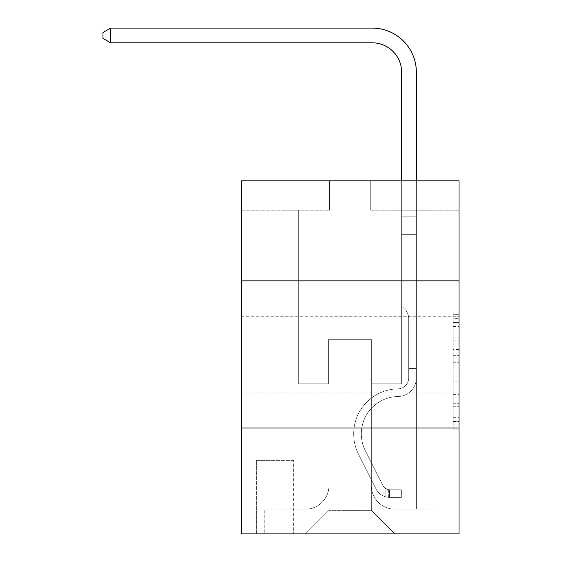 <?xml version="1.0" encoding="UTF-8"?>
<svg xmlns="http://www.w3.org/2000/svg" width="562" height="562" viewBox="0 0 562 562"><rect width="100%" height="100%" fill="white"/><g stroke="black" fill="none" stroke-linecap="round" stroke-linejoin="round"><path stroke-width="0.42" stroke-dasharray="2.81 2.11" d="M453.134 349.543L453.134 368.026L459.013 368.026L459.013 424.057L459.013 320.08L459.013 368.026L453.134 368.026L453.134 318.345L453.134 429.832L453.134 314.306L453.134 421.746L459.013 421.746L453.134 421.746L459.013 421.746L453.134 421.746L453.134 403.263L453.134 429.832L459.013 429.832L459.013 314.306L459.013 421.458L459.013 376.111L453.134 376.111L459.013 376.111L459.013 403.263L459.013 322.391L453.134 322.391L459.013 322.391L459.013 429.832L459.013 320.08L459.013 429.832L453.134 429.832L453.134 314.306L459.013 314.306L459.013 320.08L459.013 314.306L459.013 320.08L459.013 314.306L459.013 318.345L459.013 314.306L453.134 314.306L453.134 322.391L459.013 322.391L453.134 322.391L453.134 349.543L459.013 349.543M459.013 354.411L459.013 392.079L459.013 354.411M241.281 354.411L241.281 392.079L241.281 354.411M293.652 460.341L255.991 460.341L293.652 460.341L293.652 533.9L255.991 533.9L293.652 533.9M255.991 460.341L255.991 533.9M459.013 361.092L459.013 355.317L459.013 361.092L453.134 361.092L453.134 337.839L453.134 406.291L453.134 389.108L459.013 389.108L453.134 389.108L453.134 429.832L459.013 429.832L453.134 429.832L459.013 429.832L453.134 429.832L453.134 314.306L459.013 314.306L453.134 314.306L459.013 314.306L453.134 314.306L453.134 361.092L459.013 361.092M459.013 427.97L459.013 533.9L241.281 533.9L241.281 427.97L459.013 427.97L459.013 180.809L370.744 180.809L459.013 180.809L459.013 210.237L459.013 180.809L241.281 180.809L329.55 180.809L241.281 180.809L241.281 210.237L329.55 210.237L241.281 210.237L241.281 180.809L241.281 280.852L459.013 280.852L241.281 280.852L241.281 427.97L459.013 427.97L241.281 427.97M283.943 210.237L283.943 509.186L305.419 509.186A23.541 23.541 0 0 0 328.96 485.645L328.96 339.701L328.96 510.359L328.96 339.701L328.96 510.359L328.96 339.701L371.334 339.701L371.334 485.645A23.541 23.541 0 0 0 394.868 509.186L416.351 509.186L416.351 210.237L416.351 509.186L416.351 210.237L416.351 509.186L416.351 210.237L416.351 509.186L416.351 210.237L416.351 509.186L436.063 509.186L394.868 509.186L416.351 509.186L394.868 509.186L416.351 509.186L394.868 509.186L416.351 509.186L416.351 210.237L401.64 210.237L416.351 210.237L401.64 210.237L416.351 210.237L401.64 210.237L416.351 210.237L401.64 210.237L416.351 210.237L401.64 210.237L416.351 210.237L416.351 509.186L394.868 509.186A23.541 23.541 0 0 1 371.334 485.645A23.541 23.541 0 0 0 394.868 509.186A23.541 23.541 0 0 1 371.334 485.645A23.541 23.541 0 0 0 394.868 509.186A23.541 23.541 0 0 1 371.334 485.645A23.541 23.541 0 0 0 394.868 509.186A23.541 23.541 0 0 1 371.334 485.645L371.334 339.701L371.334 510.359L328.96 510.359L371.334 510.359L394.868 533.9L436.063 533.9L305.419 533.9L394.868 533.9L371.334 510.359L394.868 533.9L371.334 510.359L371.334 339.701L371.334 510.359L371.334 339.701L328.37 339.701L328.37 383.839L298.654 383.839L298.654 210.237L283.943 210.237L283.943 509.186L305.419 509.186A23.541 23.541 0 0 0 328.96 485.645L328.96 339.701L328.37 339.701L328.37 383.839L298.654 383.839L298.654 210.237L283.943 210.237L283.943 509.186L305.419 509.186L264.231 509.186L305.419 509.186L283.943 509.186L283.943 210.237L283.943 509.186L283.943 210.237L283.943 509.186L283.943 210.237L298.654 210.237L283.943 210.237L298.654 210.237L283.943 210.237L298.654 210.237L283.943 210.237L298.654 210.237L283.943 210.237L283.943 509.186L283.943 210.237M328.96 485.645L328.96 339.701L328.37 339.701L328.37 383.839L298.654 383.839L298.654 210.237L298.654 383.839L298.654 210.237L298.654 383.839L298.654 210.237L298.654 383.839L298.654 210.237L298.654 383.839L328.37 383.839L298.654 383.839L328.37 383.839L298.654 383.839L328.37 383.839L298.654 383.839L328.37 383.839L328.37 339.701L328.37 383.839L328.37 339.701L328.37 383.839L328.37 339.701L328.37 383.839L328.37 339.701L328.96 339.701L328.37 339.701L328.96 339.701L328.37 339.701L328.96 339.701L328.37 339.701L328.96 339.701L328.96 485.645A23.541 23.541 0 0 1 305.419 509.186A23.541 23.541 0 0 0 328.96 485.645A23.541 23.541 0 0 1 305.419 509.186A23.541 23.541 0 0 0 328.96 485.645A23.541 23.541 0 0 1 305.419 509.186A23.541 23.541 0 0 0 328.96 485.645M459.013 210.237L370.744 210.237L459.013 210.237M256.581 533.9L293.062 533.9L256.581 533.9L256.581 460.341L293.062 460.341L293.062 533.9L293.062 460.341L256.581 460.341L256.581 533.9M264.231 533.9L305.419 533.9L328.96 510.359L305.419 533.9L328.96 510.359L305.419 533.9L264.231 533.9L264.231 509.186L264.231 533.9M371.918 339.701L371.334 339.701L371.918 339.701L371.334 339.701L371.918 339.701L371.334 339.701L371.918 339.701L371.334 339.701L371.918 339.701L371.334 339.701L371.918 339.701L371.918 383.839L371.918 339.701M370.744 210.237L370.744 180.809L370.744 210.237M329.55 210.237L329.55 180.809L329.55 210.237M436.063 509.186L436.063 533.9L436.063 509.186M401.64 210.237L401.64 383.839L371.918 383.839L401.64 383.839L371.918 383.839L401.64 383.839L371.918 383.839L401.64 383.839L371.918 383.839L401.64 383.839L371.918 383.839L401.64 383.839L401.64 210.237M459.013 280.852L241.281 280.852M453.134 368.026L459.013 368.026L453.134 368.026M453.134 318.345L453.134 314.306L453.134 318.345L459.013 318.345L453.134 318.345M453.134 406.003L453.134 381.886L453.134 406.003L459.013 406.003L453.134 406.003M453.134 381.886L453.134 376.111L459.013 376.111L453.134 376.111L453.134 381.886L459.013 381.886L453.134 381.886M453.134 337.839L453.134 322.391L453.134 337.839L459.013 337.839L453.134 337.839M453.134 314.306L459.013 314.306L453.134 314.306L453.134 320.08L453.134 314.306L459.013 314.306M453.134 429.832L459.013 429.832L453.134 429.832L453.134 424.057L453.134 429.832M408.7 368.539L408.7 372.065L416.351 372.065L416.351 368.539L416.351 377.966L416.351 216.159L416.351 234.361L416.351 216.159L401.64 216.159L401.64 72.238A29.421 29.421 124.9 0 0 372.213 42.81L110.637 42.81L110.637 28.1L372.213 28.1A44.138 44.138 -55.1 0 1 416.351 72.238L416.351 234.361L416.351 216.159L401.64 216.159L401.64 234.361L416.351 234.361L416.351 216.159L416.351 234.361L416.351 216.159L401.64 216.159L401.64 72.238A29.421 29.421 124.9 0 0 372.213 42.81L110.637 42.81L102.986 38.399L102.986 32.512L102.986 38.399L110.637 42.81L110.637 28.1L110.637 42.81L102.986 38.399L102.986 32.512L110.637 28.1L102.986 32.512L102.986 38.399L110.637 42.81L110.637 28.1L372.213 28.1A44.138 44.138 -55.1 0 1 416.351 72.238L416.351 234.361L401.64 234.361L401.64 306.157L404.956 309.472A12.785 12.785 -55.1 0 1 408.7 318.513A12.785 12.785 124.9 0 0 404.956 309.472L401.64 306.157L401.64 216.159L416.351 216.159L401.64 216.159L401.64 72.238A29.421 29.421 124.9 0 0 372.213 42.81L110.637 42.81L102.986 38.399L102.986 32.512L110.637 28.1L372.213 28.1A44.138 44.138 -55.1 0 1 416.351 72.238L416.351 377.966A18.539 18.539 -55.1 0 1 398.107 396.505A18.539 18.539 124.9 0 0 416.351 377.966L416.351 234.361L401.64 234.361L401.64 306.157L404.956 309.472A12.785 12.785 -55.1 0 1 408.7 318.513A12.785 12.785 124.9 0 0 404.956 309.472L401.64 306.157L401.64 234.361L416.351 234.361L416.351 377.966A18.539 18.539 -55.1 0 1 398.107 396.505A18.539 18.539 124.9 0 0 416.351 377.966L416.351 234.361L401.64 234.361L401.64 216.159L401.64 306.157L404.956 309.472A12.785 12.785 -55.1 0 1 408.7 318.513A12.785 12.785 124.9 0 0 404.956 309.472L401.64 306.157L401.64 234.361L416.351 234.361L416.351 377.966A18.539 18.539 -55.1 0 1 398.107 396.505A18.539 18.539 124.9 0 0 416.351 377.966L416.351 234.361L401.64 234.361L401.64 72.238A29.421 29.421 124.9 0 0 372.213 42.81L110.637 42.81L110.637 28.1L110.637 42.81L102.986 38.399L110.637 42.81L110.637 28.1L102.986 32.512L102.986 38.399L102.986 32.512L110.637 28.1L372.213 28.1A44.138 44.138 -55.1 0 1 416.351 72.238L416.351 216.159L401.64 216.159L416.351 216.159L416.351 72.238L416.351 216.159L401.64 216.159L401.64 72.238A29.421 29.421 124.9 0 0 372.213 42.81L110.637 42.81L372.213 42.81L110.637 42.81L110.637 28.1L372.213 28.1A44.138 44.138 -55.1 0 1 416.351 72.238L416.351 216.159L416.351 72.238L416.351 216.159L401.64 216.159L401.64 306.157L404.956 309.472A12.785 12.785 -55.1 0 1 408.7 318.513A12.785 12.785 124.9 0 0 404.956 309.472L401.64 306.157L401.64 234.361L416.351 234.361L416.351 377.966A18.539 18.539 -55.1 0 1 398.107 396.505A37.366 37.366 124.9 0 0 365.307 450.647A37.366 37.366 -55.1 0 1 398.107 396.505A18.539 18.539 124.9 0 0 416.351 377.966L416.351 234.361L401.64 234.361L401.64 72.238L401.64 306.157L404.956 309.472A12.785 12.785 -55.1 0 1 408.7 318.513A12.785 12.785 124.9 0 0 404.956 309.472L401.64 306.157L401.64 234.361L416.351 234.361L416.351 377.966L416.351 372.065L408.7 372.065L408.7 368.539L416.351 368.539L408.7 368.539L408.7 377.966L408.7 318.513L408.7 377.966A10.889 10.889 -55.1 0 1 397.987 388.855A10.889 10.889 124.9 0 0 408.7 377.966L408.7 318.513L408.7 377.966L408.7 368.539L416.351 368.539L408.7 368.539L408.7 377.966A10.889 10.889 -55.1 0 1 397.987 388.855A10.889 10.889 124.9 0 0 408.7 377.966L408.7 318.513L408.7 377.966A10.889 10.889 -55.1 0 1 397.987 388.855A10.889 10.889 124.9 0 0 408.7 377.966L408.7 318.513L408.7 377.966L408.7 368.539L416.351 368.539M389.571 497.412A15.595 15.595 -55.1 0 1 375.936 488.821L358.472 454.082A45.016 45.016 -55.1 0 1 397.987 388.855A45.016 45.016 124.9 0 0 358.472 454.082A45.016 45.016 -55.1 0 1 397.987 388.855A10.889 10.889 124.9 0 0 408.7 377.966A10.889 10.889 -55.1 0 1 397.987 388.855A10.889 10.889 124.9 0 0 408.7 377.966L408.7 318.513L408.7 377.966A10.889 10.889 -55.1 0 1 397.987 388.855A10.889 10.889 124.9 0 0 408.7 377.966A10.889 10.889 124.9 0 1 397.987 388.855A45.016 45.016 124.9 0 0 358.472 454.082A45.016 45.016 -55.1 0 1 397.987 388.855A10.889 10.889 124.9 0 0 408.7 377.966A10.889 10.889 124.9 0 1 397.987 388.855A45.016 45.016 124.9 0 0 358.472 454.082L375.936 488.821L358.472 454.082A45.016 45.016 -55.1 0 1 397.987 388.855A10.889 10.889 124.9 0 0 408.7 377.966A10.889 10.889 124.9 0 1 397.987 388.855A10.889 10.889 124.9 0 0 408.7 377.966A10.889 10.889 124.9 0 1 397.987 388.855A45.016 45.016 124.9 0 0 358.472 454.082A45.016 45.016 -55.1 0 1 397.987 388.855A10.889 10.889 124.9 0 0 408.7 377.966A10.889 10.889 124.9 0 1 397.987 388.855A45.016 45.016 124.9 0 0 358.472 454.082A45.016 45.016 -55.1 0 1 397.987 388.855A45.016 45.016 -55.1 0 0 358.472 454.082L375.936 488.821L358.472 454.082A45.016 45.016 -55.1 0 1 397.987 388.855A45.016 45.016 -55.1 0 0 358.472 454.082L375.936 488.821A15.595 15.595 124.9 0 0 385.16 496.689A15.595 15.595 -55.1 0 1 375.936 488.821L358.472 454.082A45.016 45.016 -55.1 0 1 397.987 388.855A45.016 45.016 -55.1 0 0 358.472 454.082A45.016 45.016 -55.1 0 1 397.987 388.855A45.016 45.016 -55.1 0 0 358.472 454.082L375.936 488.821L358.472 454.082A45.016 45.016 -55.1 0 1 397.987 388.855A45.016 45.016 -55.1 0 0 358.472 454.082L375.936 488.821A15.595 15.595 124.9 0 0 385.16 496.689C389.698 497.651 389.698 497.651 385.16 496.689C389.698 497.651 389.698 497.651 385.16 496.689A15.595 15.595 -55.1 0 1 375.936 488.821L358.472 454.082L375.936 488.821A15.595 15.595 124.9 0 0 385.16 496.689C389.698 497.651 389.698 497.651 385.16 496.689C389.698 497.651 389.698 497.651 385.16 496.689A15.595 15.595 -55.1 0 1 375.936 488.821L358.472 454.082L375.936 488.821A15.595 15.595 124.9 0 0 385.16 496.689C389.698 497.651 389.698 497.651 385.16 496.689C389.698 497.651 389.698 497.651 385.16 496.689A15.595 15.595 -55.1 0 1 375.936 488.821L358.472 454.082L375.936 488.821A15.595 15.595 124.9 0 0 385.16 496.689C389.698 497.651 389.698 497.651 385.16 496.689C389.698 497.651 389.698 497.651 385.16 496.689A15.595 15.595 -55.1 0 1 375.936 488.821A15.595 15.595 -55.1 0 0 389.571 497.412L389.571 489.762A7.945 7.945 -55.1 0 1 382.771 485.385L365.307 450.647A37.366 37.366 -55.1 0 1 398.107 396.505A18.539 18.539 124.9 0 0 416.351 377.966A18.539 18.539 -55.1 0 1 398.107 396.505A18.539 18.539 124.9 0 0 416.351 377.966A18.539 18.539 124.9 0 1 398.107 396.505A37.366 37.366 124.9 0 0 365.307 450.647A37.366 37.366 -55.1 0 1 398.107 396.505A18.539 18.539 124.9 0 0 416.351 377.966A18.539 18.539 124.9 0 1 398.107 396.505A37.366 37.366 124.9 0 0 365.307 450.647L382.771 485.385L365.307 450.647A37.366 37.366 -55.1 0 1 398.107 396.505A18.539 18.539 124.9 0 0 416.351 377.966A18.539 18.539 124.9 0 1 398.107 396.505A18.539 18.539 124.9 0 0 416.351 377.966A18.539 18.539 124.9 0 1 398.107 396.505A37.366 37.366 124.9 0 0 365.307 450.647A37.366 37.366 -55.1 0 1 398.107 396.505A18.539 18.539 124.9 0 0 416.351 377.966A18.539 18.539 124.9 0 1 398.107 396.505A37.366 37.366 124.9 0 0 365.307 450.647A37.366 37.366 -55.1 0 1 398.107 396.505A37.366 37.366 -55.1 0 0 365.307 450.647L382.771 485.385L365.307 450.647A37.366 37.366 -55.1 0 1 398.107 396.505A37.366 37.366 -55.1 0 0 365.307 450.647L382.771 485.385A7.945 7.945 124.9 0 0 385.16 488.216C389.621 490.268 389.621 490.268 385.16 488.216C389.621 490.268 389.621 490.268 385.16 488.216A7.945 7.945 -55.1 0 1 382.771 485.385L365.307 450.647A37.366 37.366 -55.1 0 1 398.107 396.505A37.366 37.366 -55.1 0 0 365.307 450.647A37.366 37.366 -55.1 0 1 398.107 396.505A37.366 37.366 -55.1 0 0 365.307 450.647L382.771 485.385L365.307 450.647A37.366 37.366 -55.1 0 1 398.107 396.505A37.366 37.366 -55.1 0 0 365.307 450.647L382.771 485.385A7.945 7.945 124.9 0 0 385.16 488.216C389.621 490.268 389.621 490.268 385.16 488.216C389.621 490.268 389.621 490.268 385.16 488.216A7.945 7.945 -55.1 0 1 382.771 485.385L365.307 450.647L382.771 485.385A7.945 7.945 124.9 0 0 385.16 488.216C389.621 490.268 389.621 490.268 385.16 488.216C389.621 490.268 389.621 490.268 385.16 488.216A7.945 7.945 -55.1 0 1 382.771 485.385L365.307 450.647L382.771 485.385A7.945 7.945 124.9 0 0 385.16 488.216C389.621 490.268 389.621 490.268 385.16 488.216C389.621 490.268 389.621 490.268 385.16 488.216A7.945 7.945 -55.1 0 1 382.771 485.385L365.307 450.647L382.771 485.385A7.945 7.945 124.9 0 0 385.16 488.216C389.621 490.268 389.621 490.268 385.16 488.216C389.621 490.268 389.621 490.268 385.16 488.216A7.945 7.945 -55.1 0 1 382.771 485.385A7.945 7.945 -55.1 0 0 389.571 489.762L389.571 497.412L401.345 497.412L389.571 497.412A15.595 15.595 -55.1 0 1 375.936 488.821A15.595 15.595 -55.1 0 0 389.571 497.412L389.571 489.762L401.345 489.762L389.571 489.762A7.945 7.945 -55.1 0 1 382.771 485.385A7.945 7.945 -55.1 0 0 389.571 489.762L389.571 497.412L401.345 497.412L401.345 489.762L401.345 497.412L389.571 497.412A15.595 15.595 -55.1 0 1 375.936 488.821A15.595 15.595 -55.1 0 0 389.571 497.412L389.571 489.762L401.345 489.762L389.571 489.762A7.945 7.945 -55.1 0 1 382.771 485.385A7.945 7.945 -55.1 0 0 389.571 489.762L389.571 497.412L401.345 497.412L401.345 489.762L401.345 497.412L389.571 497.412A15.595 15.595 -55.1 0 1 375.936 488.821A15.595 15.595 -55.1 0 0 389.571 497.412L389.571 489.762L401.345 489.762L389.571 489.762A7.945 7.945 -55.1 0 1 382.771 485.385A7.945 7.945 -55.1 0 0 389.571 489.762L389.571 497.412L401.345 497.412L401.345 489.762L401.345 497.412L389.571 497.412A15.595 15.595 -55.1 0 1 375.936 488.821A15.595 15.595 -55.1 0 0 389.571 497.412L389.571 489.762L401.345 489.762L389.571 489.762A7.945 7.945 -55.1 0 1 382.771 485.385A7.945 7.945 -55.1 0 0 389.571 489.762L389.571 497.412L401.345 497.412L401.345 489.762L401.345 497.412L389.571 497.412M372.213 28.1A44.138 44.138 -55.1 0 1 416.351 72.238A44.138 44.138 -55.1 0 0 372.213 28.1A44.138 44.138 -55.1 0 1 416.351 72.238A44.138 44.138 -55.1 0 0 372.213 28.1L110.637 28.1L102.986 32.512L102.986 38.399L110.637 42.81L372.213 42.81L110.637 42.81L110.637 28.1L372.213 28.1L110.637 28.1L102.986 32.512L110.637 28.1L102.986 32.512L102.986 38.399L110.637 42.81M416.351 180.809L416.351 216.159L401.64 216.159L401.64 72.238L401.64 180.809M401.345 489.762L389.866 489.762L401.345 489.762L401.345 497.412L401.345 489.762M385.16 496.689C389.698 497.651 389.698 497.651 385.16 496.689C389.698 497.651 389.698 497.651 385.16 496.689L385.16 488.216L385.16 496.689M453.134 403.263L459.013 403.263L453.134 403.263M453.134 394.594L459.013 394.594M453.134 340.874L459.013 340.874L453.134 340.874M453.134 320.08L459.013 320.08M453.134 424.057L459.013 424.057M453.134 417.699L459.013 417.699M453.134 326.438L459.013 326.438M453.134 362.251L459.013 362.251L453.134 362.251M453.134 394.882L459.013 394.882L453.134 394.882M453.134 406.291L459.013 406.291L453.134 406.291M453.134 355.317L459.013 355.317L453.134 355.317M408.7 372.065L416.351 372.065L408.7 372.065M241.281 316.75L459.013 316.75L241.281 316.75M241.281 392.079L459.013 392.079L241.281 392.079M453.134 421.458L459.013 421.458M453.134 421.746L459.013 421.746M453.134 322.391L459.013 322.391M388.693 489.678L388.693 497.37"/><path stroke-width="0.84" d="M459.013 280.852L459.013 180.809L241.281 180.809L241.281 280.852L459.013 280.852L459.013 533.9L241.281 533.9L241.281 280.852M459.013 427.97L241.281 427.97M401.64 180.809L401.64 72.238A29.421 29.421 124.9 0 0 372.213 42.81L110.637 42.81L102.986 38.399L102.986 32.512L110.637 28.1L372.213 28.1A44.138 44.138 -55.1 0 1 416.351 72.238L416.351 180.809M401.64 72.238A29.421 29.421 124.9 0 0 372.213 42.81A29.421 29.421 124.9 0 1 401.64 72.238A29.421 29.421 124.9 0 0 372.213 42.81A29.421 29.421 124.9 0 1 401.64 72.238M110.637 42.81L110.637 28.1L372.213 28.1"/></g></svg>
